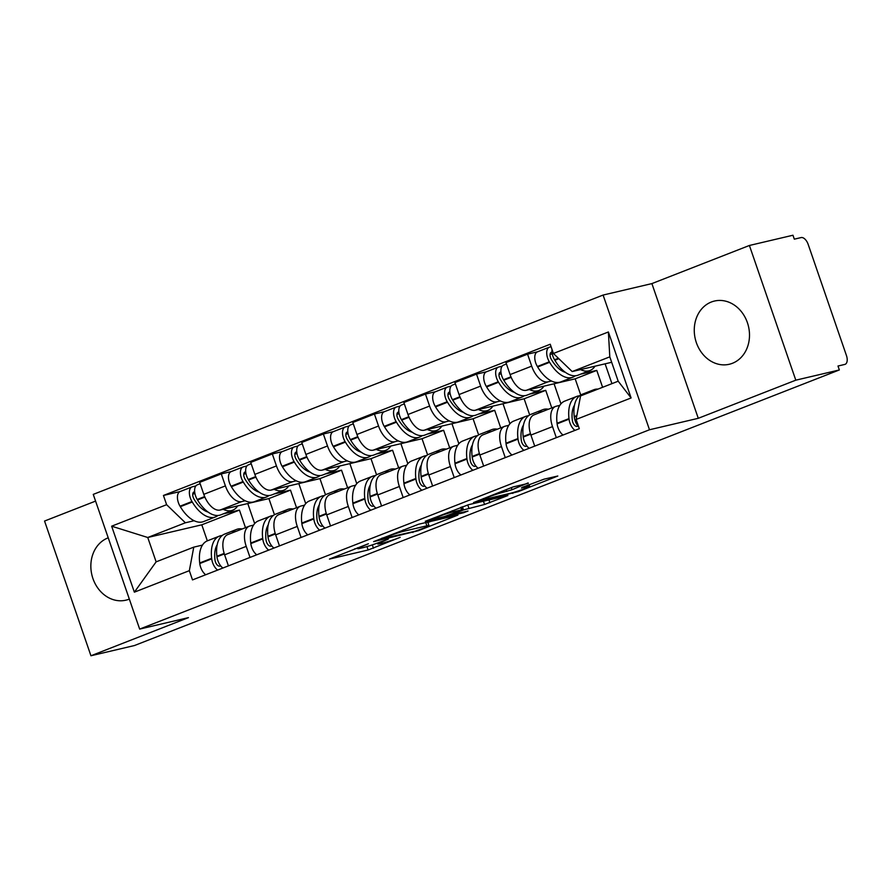 <?xml version="1.0" encoding="UTF-8"?>
<svg xmlns="http://www.w3.org/2000/svg" width="891" height="891" viewBox="0 0 891 891"><rect width="100%" height="100%" fill="white"/><g stroke="black" fill="none" stroke-linecap="round" stroke-linejoin="round"><path stroke-width="1.34" d="M368.406 543.744L329.458 559.069L368.128 549.992L400.193 537.329A13.075 0.846 161 0 1 383.041 542.953L379.822 543.71A13.075 0.846 161 0 1 377.739 543.956A13.075 0.846 161 0 1 383.219 541.305L388.387 539.055L380.212 542.018A13.075 0.846 161 0 1 363.06 547.653L359.841 548.399A13.075 0.846 161 0 1 357.759 548.644A13.075 0.846 161 0 1 363.25 546.005L368.406 543.744M711.33 302.016A32.466 27.32 -103.2 0 0 695.771 340.785A32.466 27.32 -103.2 0 0 729.306 364.263A32.466 27.32 -103.2 0 0 732.435 363.283A32.466 27.32 -103.2 0 0 747.995 324.524A32.466 27.32 -103.2 0 0 714.459 301.047A32.466 27.32 -103.2 0 0 711.33 302.016M108.223 537.819A32.466 27.32 -103.2 0 0 107.911 537.941A32.466 27.32 -103.2 0 0 92.352 576.7A32.466 27.32 -103.2 0 0 125.887 600.178A32.466 27.32 -103.2 0 0 129.017 599.209A32.466 27.32 -103.2 0 0 129.318 599.086M528.274 483.379L513.127 486.931L473.511 502.58L518.194 491.665L557.811 476.017L544.056 479.169L522.471 487.266L521.413 488.023L527.906 486.497A10.926 0.702 161 0 1 529.644 486.297A10.926 0.702 161 0 1 522.427 489.493A10.926 0.702 161 0 1 510.721 493.213L485.272 499.194A10.926 0.702 161 0 1 483.523 499.394A10.926 0.702 161 0 1 490.752 496.187A10.926 0.702 161 0 1 502.446 492.467L512.058 489.716L528.118 482.911M649.483 429.763L698.277 418.302L795.797 380.179L839.344 369.954L134.485 645.529L90.938 655.765L188.446 617.63L139.653 629.091L649.483 429.763L603.096 295.055L93.265 494.382L139.653 629.091M418.592 524.231L373.619 541.628L418.291 530.713L457.918 515.076L418.592 524.231M425.285 521.28L468.543 504.696L507.859 495.541L484.559 504.473L463.52 509.919L451.046 514.942L468.02 511.033L463.532 512.793L425.285 521.28M795.797 380.179L749.409 245.471L792.957 235.235L794.315 239.167L801.098 237.574A8.32 4.466 68.6 0 1 808.182 244.401L846.45 355.554A8.32 4.466 68.6 0 1 845.102 364.33L844.779 364.43A8.32 4.466 68.6 0 0 845.102 364.33M95.582 501.098L44.55 521.046L90.938 655.765M749.409 245.471L651.9 283.594L603.096 295.055M839.344 369.954L837.997 366.023L844.779 364.43M250.026 557.421L246.228 546.372A19.145 10.269 -111.4 0 1 249.313 526.18L227.717 534.622A19.145 10.269 68.6 0 0 224.621 554.826L228.43 565.863M245.181 500.775L241.684 501.6A19.145 10.269 -111.4 0 1 225.401 485.896L203.794 494.338A19.145 10.269 68.6 0 0 220.088 510.042L268.893 498.581L274.45 514.72M203.794 494.338L199.673 482.354L221.269 473.912L231.181 471.584M249.313 526.18A19.145 10.269 -111.4 0 1 250.07 525.946L253.512 525.133M225.401 485.896L221.269 473.912M296.536 507.714L290.488 490.139L274.228 493.948M301.069 537.462L297.271 526.414A19.145 10.269 -111.4 0 1 300.367 506.222L278.772 514.664A19.145 10.269 68.6 0 0 275.675 534.867L279.473 545.905M282.235 451.626L272.323 453.953L250.727 462.396L254.848 474.38A19.145 10.269 68.6 0 0 271.131 490.083L319.936 478.623L325.493 494.761M300.367 506.222A19.145 10.269 -111.4 0 1 301.113 505.988L304.566 505.175M296.235 480.817L292.727 481.641A19.145 10.269 -111.4 0 1 276.444 465.937L272.323 453.953M347.59 487.756L341.531 470.181L325.282 473.99M352.123 517.504L348.314 506.456A19.145 10.269 -111.4 0 1 351.41 486.263L329.815 494.705A19.145 10.269 68.6 0 0 326.719 514.898L330.528 525.946M333.279 431.667L323.366 433.995L301.771 442.437L305.891 454.421A19.145 10.269 68.6 0 0 322.186 470.125L370.99 458.665L376.548 474.803M351.41 486.263A19.145 10.269 -111.4 0 1 352.168 486.029L355.609 485.216M347.278 460.859L343.781 461.683A19.145 10.269 -111.4 0 1 327.498 445.979L323.366 433.995M398.633 467.797L392.586 450.222L376.325 454.031M403.166 497.546L399.368 486.497A19.145 10.269 -111.4 0 1 402.465 466.305L380.869 474.747A19.145 10.269 68.6 0 0 377.773 494.939L381.571 505.988M384.322 411.709L374.42 414.037L352.825 422.479L356.946 434.463A19.145 10.269 68.6 0 0 373.229 450.167L422.033 438.706L427.591 454.844M402.465 466.305A19.145 10.269 -111.4 0 1 403.211 466.071L406.664 465.258M398.333 440.9L394.824 441.724A19.145 10.269 -111.4 0 1 378.541 426.021L374.42 414.037M449.688 447.839L443.629 430.264L427.379 434.073M454.221 477.587L450.412 466.539A19.145 10.269 -111.4 0 1 453.508 446.346L431.912 454.789A19.145 10.269 68.6 0 0 428.816 474.981L432.625 486.029M451.08 386.171L447.694 386.972A10.514 5.636 68.6 0 0 447.282 387.095A10.514 5.636 68.6 0 0 447.215 401.73L447.516 402.22A31.63 16.962 68.6 0 0 469.501 417.511A31.63 16.962 68.6 0 0 470.749 417.122L458.798 421.788A31.63 16.962 -111.4 0 1 457.562 422.178A31.63 16.962 -111.4 0 1 435.565 406.897L435.276 406.396A10.514 5.636 -111.4 0 1 435.343 391.773L425.464 394.078L403.868 402.52L407.989 414.504A19.145 10.269 68.6 0 0 424.283 430.208L473.076 418.748L478.634 434.886M453.508 446.346A19.145 10.269 -111.4 0 1 454.265 446.113L457.707 445.3M449.376 420.942L445.879 421.766A19.145 10.269 -111.4 0 1 429.596 406.062L425.464 394.078M500.731 427.88L494.683 410.305L478.422 414.115M505.264 457.629L501.466 446.58A19.145 10.269 -111.4 0 1 504.562 426.388L482.967 434.83A19.145 10.269 68.6 0 0 479.87 455.023L483.668 466.071M486.419 371.792L476.518 374.12L454.922 382.562L459.043 394.546A19.145 10.269 68.6 0 0 475.326 410.25L524.131 398.789L529.688 414.928M504.562 426.388A19.145 10.269 -111.4 0 1 505.308 426.154L508.75 425.341M500.43 400.983L496.922 401.808A19.145 10.269 -111.4 0 1 480.639 386.104L476.518 374.12M551.785 407.922L545.726 390.347L529.477 394.156M556.318 437.67L552.509 426.622A19.145 10.269 -111.4 0 1 555.605 406.43L534.01 414.872A19.145 10.269 68.6 0 0 530.913 435.064L534.723 446.113M537.473 351.834L527.561 354.161L505.965 362.604L510.086 374.588A19.145 10.269 68.6 0 0 526.381 390.291L575.174 378.831L580.732 394.969M555.605 406.43A19.145 10.269 -111.4 0 1 556.363 406.196L559.804 405.383M551.473 381.025L547.976 381.849A19.145 10.269 -111.4 0 1 531.682 366.145L527.561 354.161M602.594 387.295L596.781 370.389L580.52 374.198M596.781 370.389L575.174 378.831M545.726 390.347L524.131 398.789M494.683 410.305L473.076 418.748M443.629 430.264L422.033 438.706M392.586 450.222L370.99 458.665M341.531 470.181L319.936 478.623M290.488 490.139L268.893 498.581M194.138 520.734L185.384 522.783L147.75 537.496L156.137 561.853L193.77 547.141L202.469 545.092M245.493 527.672L239.434 510.098L223.184 513.907M239.434 510.098L201.8 524.81L147.75 537.496L111.642 526.191L166.617 504.696L185.384 522.783M201.8 524.81L207.336 540.859M193.77 547.141L189.338 570.674L134.363 592.17L111.642 526.191M553.411 353.471L608.386 331.975L631.106 397.954L576.132 419.449L580.553 395.916L618.187 381.203L609.8 356.845L572.178 371.558L553.411 353.471L550.226 344.238L163.443 495.463L166.617 504.696M189.338 570.674L192.512 579.907L579.306 428.682L576.132 419.449M698.277 418.302L651.9 283.594M572.178 371.558L611.683 362.281M180.138 491.542L163.443 495.463M134.363 592.17L156.137 561.853M618.187 381.203L631.106 397.954M609.8 356.845L608.386 331.975M354.507 548.945L357.614 548.221M427.914 522.505L430.865 521.346M381.871 538.721L415.072 531.27L423.481 528.218A13.075 0.846 161 0 0 428.972 525.579A13.075 0.846 161 0 0 426.889 525.813L403.69 531.259A13.075 0.846 161 0 0 386.538 536.894L381.738 538.298M452.617 511.98A10.926 0.702 161 0 0 440.911 515.689A10.926 0.702 161 0 0 433.683 518.896A10.926 0.702 161 0 0 435.432 518.696L444.397 516.591L460.513 510.621L461.583 509.864L452.617 511.98L452.194 510.755M237.652 505.91A31.63 16.962 -111.4 0 1 232.685 510.198A31.63 16.962 -111.4 0 1 231.437 510.588A31.63 16.962 -111.4 0 1 223.184 509.307M232.685 510.198L220.734 514.864A31.63 16.962 -111.4 0 1 219.498 515.254A31.63 16.962 -111.4 0 1 197.512 499.974L197.212 499.472A10.514 5.636 -111.4 0 1 197.279 484.849L200.141 483.724M208.015 512.035A26.229 14.056 -111.4 0 1 194.271 499.528L193.982 499.027A5.101 2.729 -111.4 0 1 194.015 491.932A5.101 2.729 -111.4 0 1 194.216 491.865L194.661 491.765M195.831 485.974L192.456 486.764A10.514 5.636 68.6 0 0 192.044 486.887A10.514 5.636 68.6 0 0 191.977 501.522L192.267 502.012A31.63 16.962 68.6 0 0 214.263 517.303A31.63 16.962 68.6 0 0 215.499 516.914A31.63 16.962 68.6 0 0 217.961 515.477M215.499 516.914L203.56 521.58A31.63 16.962 -111.4 0 1 202.313 521.97A31.63 16.962 -111.4 0 1 180.327 506.689L180.027 506.188A10.514 5.636 -111.4 0 1 180.093 491.565L192.044 486.887M222.149 535.524A31.63 16.962 68.6 0 0 219.375 536.148A31.63 16.962 68.6 0 0 211.657 558.312L211.724 558.857A10.514 5.636 68.6 0 0 217.638 570.084M205.698 574.751A10.514 5.636 -111.4 0 1 199.773 563.535L199.707 562.978A31.63 16.962 -111.4 0 1 207.436 540.815L219.375 536.148M222.873 568.035A10.514 5.636 -111.4 0 1 216.959 556.819L216.892 556.262A31.63 16.962 -111.4 0 1 224.61 534.099L236.561 529.432A31.63 16.962 -111.4 0 1 242.14 528.987M220.69 565.885L219.765 566.097A5.101 2.729 -111.4 0 1 215.009 560.105L214.943 559.559A26.229 14.056 -111.4 0 1 217.181 544.802M254.67 523.585L247.776 503.538M232.15 532.885A31.63 16.962 -111.4 0 1 236.561 529.432M194.929 493.569L192.746 494.082M288.695 485.951A31.63 16.962 -111.4 0 1 283.728 490.239A31.63 16.962 -111.4 0 1 282.492 490.629A31.63 16.962 -111.4 0 1 274.239 489.348M283.728 490.239L271.788 494.906A31.63 16.962 -111.4 0 1 270.541 495.296A31.63 16.962 -111.4 0 1 248.556 480.015L248.255 479.514A10.514 5.636 -111.4 0 1 248.322 464.89L251.195 463.765M259.069 492.077A26.229 14.056 -111.4 0 1 245.326 479.57L245.025 479.068A5.101 2.729 -111.4 0 1 245.058 471.974A5.101 2.729 -111.4 0 1 245.259 471.907L245.716 471.807M246.885 466.015L243.499 466.806A10.514 5.636 68.6 0 0 243.087 466.929A10.514 5.636 68.6 0 0 243.02 481.563L243.321 482.053A31.63 16.962 68.6 0 0 265.306 497.345A31.63 16.962 68.6 0 0 266.554 496.955A31.63 16.962 68.6 0 0 269.015 495.519M266.554 496.955L254.603 501.622A31.63 16.962 -111.4 0 1 253.367 502.012A31.63 16.962 -111.4 0 1 231.382 486.731L231.081 486.23A10.514 5.636 -111.4 0 1 231.148 471.606L243.087 466.929M273.203 515.566A31.63 16.962 68.6 0 0 270.43 516.19A31.63 16.962 68.6 0 0 262.7 538.353L262.767 538.899A10.514 5.636 68.6 0 0 268.692 550.126M256.742 554.792A10.514 5.636 -111.4 0 1 250.828 543.577L250.761 543.02A31.63 16.962 -111.4 0 1 258.479 520.856L270.43 516.19M273.927 548.076A10.514 5.636 -111.4 0 1 268.002 536.861L267.935 536.304A31.63 16.962 -111.4 0 1 275.664 514.14L287.604 509.474A31.63 16.962 -111.4 0 1 293.184 509.028M271.744 545.927L270.819 546.138A5.101 2.729 -111.4 0 1 266.064 540.146L265.997 539.601A26.229 14.056 -111.4 0 1 268.236 524.844M305.724 503.627L298.819 483.579M283.204 512.926A31.63 16.962 -111.4 0 1 287.604 509.474M245.983 473.6L243.8 474.112M339.749 465.993A31.63 16.962 -111.4 0 1 334.782 470.281A31.63 16.962 -111.4 0 1 333.535 470.66A31.63 16.962 -111.4 0 1 325.282 469.39M334.782 470.281L322.832 474.948A31.63 16.962 -111.4 0 1 321.595 475.337A31.63 16.962 -111.4 0 1 299.599 460.057L299.309 459.556A10.514 5.636 -111.4 0 1 299.376 444.921L302.238 443.807M310.113 472.119A26.229 14.056 -111.4 0 1 296.369 459.611L296.079 459.11A5.101 2.729 -111.4 0 1 296.113 452.015A5.101 2.729 -111.4 0 1 296.302 451.949L296.759 451.848M297.928 446.057L294.553 446.848A10.514 5.636 68.6 0 0 294.141 446.97A10.514 5.636 68.6 0 0 294.075 461.605L294.364 462.095A31.63 16.962 68.6 0 0 316.361 477.387A31.63 16.962 68.6 0 0 317.597 476.997A31.63 16.962 68.6 0 0 320.058 475.56M317.597 476.997L305.658 481.663A31.63 16.962 -111.4 0 1 304.41 482.053A31.63 16.962 -111.4 0 1 282.425 466.773L282.124 466.271A10.514 5.636 -111.4 0 1 282.191 451.648L294.141 446.97M324.246 495.608A31.63 16.962 68.6 0 0 321.473 496.231A31.63 16.962 68.6 0 0 313.755 518.395L313.821 518.941A10.514 5.636 68.6 0 0 319.735 530.167M307.796 534.834A10.514 5.636 -111.4 0 1 301.871 523.618L301.804 523.062A31.63 16.962 -111.4 0 1 309.533 500.898L321.473 496.231M324.97 528.118A10.514 5.636 -111.4 0 1 319.056 516.903L318.989 516.346A31.63 16.962 -111.4 0 1 326.707 494.182L338.658 489.515A31.63 16.962 -111.4 0 1 344.238 489.07M322.787 525.968L321.863 526.18A5.101 2.729 -111.4 0 1 317.107 520.188L317.04 519.642A26.229 14.056 -111.4 0 1 319.279 504.885M356.768 483.668L349.873 463.621M334.248 492.968A31.63 16.962 -111.4 0 1 338.658 489.515M297.026 453.642L294.843 454.154M390.793 446.035A31.63 16.962 -111.4 0 1 385.825 450.323A31.63 16.962 -111.4 0 1 384.589 450.701A31.63 16.962 -111.4 0 1 376.336 449.432M385.825 450.323L373.886 454.989A31.63 16.962 -111.4 0 1 372.638 455.379A31.63 16.962 -111.4 0 1 350.653 440.098L350.352 439.597A10.514 5.636 -111.4 0 1 350.419 424.962L353.293 423.849M361.167 452.16A26.229 14.056 -111.4 0 1 347.423 439.653L347.122 439.152A5.101 2.729 -111.4 0 1 347.156 432.057A5.101 2.729 -111.4 0 1 347.356 431.99L347.813 431.89M348.982 426.087L345.597 426.889A10.514 5.636 68.6 0 0 345.185 427.012A10.514 5.636 68.6 0 0 345.118 441.646L345.418 442.136A31.63 16.962 68.6 0 0 367.404 457.428A31.63 16.962 68.6 0 0 368.651 457.038A31.63 16.962 68.6 0 0 371.113 455.602M368.651 457.038L356.701 461.705A31.63 16.962 -111.4 0 1 355.464 462.095A31.63 16.962 -111.4 0 1 333.468 446.814L333.178 446.313A10.514 5.636 -111.4 0 1 333.245 431.69L345.185 427.012M375.3 475.649A31.63 16.962 68.6 0 0 372.527 476.273A31.63 16.962 68.6 0 0 364.798 498.437L364.865 498.982A10.514 5.636 68.6 0 0 370.79 510.209M358.839 514.875A10.514 5.636 -111.4 0 1 352.925 503.66L352.858 503.103A31.63 16.962 -111.4 0 1 360.577 480.94L372.527 476.273M376.024 508.16A10.514 5.636 -111.4 0 1 370.099 496.944L370.032 496.387A31.63 16.962 -111.4 0 1 377.762 474.224L389.701 469.557A31.63 16.962 -111.4 0 1 395.281 469.111M373.841 506.01L372.917 506.222A5.101 2.729 -111.4 0 1 368.161 500.23L368.094 499.684A26.229 14.056 -111.4 0 1 370.333 484.927M407.822 463.71L400.917 443.662M385.302 473.01A31.63 16.962 -111.4 0 1 389.701 469.557M348.08 433.683L345.897 434.195M441.847 426.076A31.63 16.962 -111.4 0 1 436.88 430.364A31.63 16.962 -111.4 0 1 435.632 430.743A31.63 16.962 -111.4 0 1 427.379 429.473M436.88 430.364L424.929 435.031A31.63 16.962 -111.4 0 1 423.693 435.421A31.63 16.962 -111.4 0 1 401.696 420.14L401.407 419.639A10.514 5.636 -111.4 0 1 401.473 405.004L404.336 403.89M412.21 432.202A26.229 14.056 -111.4 0 1 398.466 419.694L398.177 419.193A5.101 2.729 -111.4 0 1 398.199 412.099A5.101 2.729 -111.4 0 1 398.4 412.032L398.856 411.932M400.026 406.129L396.651 406.931A10.514 5.636 68.6 0 0 396.239 407.053A10.514 5.636 68.6 0 0 396.172 421.688L396.462 422.178A31.63 16.962 68.6 0 0 418.458 437.47A31.63 16.962 68.6 0 0 419.694 437.08A31.63 16.962 68.6 0 0 422.156 435.643M419.694 437.08L407.755 441.747A31.63 16.962 -111.4 0 1 406.508 442.136A31.63 16.962 -111.4 0 1 384.522 426.856L384.221 426.355A10.514 5.636 -111.4 0 1 384.288 411.731L396.239 407.053M426.344 455.691A31.63 16.962 68.6 0 0 423.57 456.315A31.63 16.962 68.6 0 0 415.852 478.478L415.919 479.024A10.514 5.636 68.6 0 0 421.833 490.25M409.893 494.917A10.514 5.636 -111.4 0 1 403.968 483.702L403.901 483.145A31.63 16.962 -111.4 0 1 411.631 460.981L423.57 456.315M427.067 488.201A10.514 5.636 -111.4 0 1 421.153 476.986L421.087 476.429A31.63 16.962 -111.4 0 1 428.805 454.265L440.755 449.587A31.63 16.962 -111.4 0 1 446.335 449.153M424.884 486.052L423.96 486.263A5.101 2.729 -111.4 0 1 419.204 480.271L419.138 479.726A26.229 14.056 -111.4 0 1 421.376 464.968M458.865 443.751L451.971 423.704M436.345 453.051A31.63 16.962 -111.4 0 1 440.755 449.587M399.123 413.725L396.94 414.237M492.89 406.118A31.63 16.962 -111.4 0 1 487.923 410.406A31.63 16.962 -111.4 0 1 486.686 410.784A31.63 16.962 -111.4 0 1 478.434 409.515M487.923 410.406L475.983 415.072A31.63 16.962 -111.4 0 1 474.736 415.462A31.63 16.962 -111.4 0 1 452.751 400.182L452.45 399.68A10.514 5.636 -111.4 0 1 452.517 385.046L455.39 383.932M463.264 412.243A26.229 14.056 -111.4 0 1 449.521 399.736L449.22 399.235A5.101 2.729 -111.4 0 1 449.253 392.14A5.101 2.729 -111.4 0 1 449.454 392.073L449.91 391.973M470.749 417.122A31.63 16.962 68.6 0 0 473.199 415.685M477.398 435.732A31.63 16.962 68.6 0 0 474.613 436.356A31.63 16.962 68.6 0 0 466.895 458.52L466.962 459.065A10.514 5.636 68.6 0 0 472.887 470.292M460.937 474.959A10.514 5.636 -111.4 0 1 455.023 463.743L454.956 463.186A31.63 16.962 -111.4 0 1 462.674 441.023L474.613 436.356M478.122 468.243A10.514 5.636 -111.4 0 1 472.197 457.027L472.13 456.47A31.63 16.962 -111.4 0 1 479.859 434.307L491.799 429.629A31.63 16.962 -111.4 0 1 497.378 429.195M475.939 466.082L475.014 466.305A5.101 2.729 -111.4 0 1 470.259 460.313L470.192 459.767A26.229 14.056 -111.4 0 1 472.43 445.01M509.919 423.793L503.014 403.746M487.399 433.093A31.63 16.962 -111.4 0 1 491.799 429.629M450.167 393.766L447.995 394.279M543.944 386.159A31.63 16.962 -111.4 0 1 538.977 390.447A31.63 16.962 -111.4 0 1 537.73 390.826A31.63 16.962 -111.4 0 1 529.477 389.556M538.977 390.447L527.026 395.114A31.63 16.962 -111.4 0 1 525.79 395.504A31.63 16.962 -111.4 0 1 503.794 380.223L503.504 379.722A10.514 5.636 -111.4 0 1 503.571 365.087L506.433 363.974M514.307 392.285A26.229 14.056 -111.4 0 1 500.564 379.778L500.274 379.276A5.101 2.729 -111.4 0 1 500.296 372.182A5.101 2.729 -111.4 0 1 500.497 372.115L500.954 372.015M502.123 366.212L498.748 367.014A10.514 5.636 68.6 0 0 498.336 367.137A10.514 5.636 68.6 0 0 498.269 381.771L498.559 382.261A31.63 16.962 68.6 0 0 520.556 397.542A31.63 16.962 68.6 0 0 521.792 397.163A31.63 16.962 68.6 0 0 524.253 395.727M521.792 397.163L509.852 401.83A31.63 16.962 -111.4 0 1 508.605 402.22A31.63 16.962 -111.4 0 1 486.62 386.939L486.319 386.438A10.514 5.636 -111.4 0 1 486.386 371.803L498.336 367.137M528.441 415.774A31.63 16.962 68.6 0 0 525.668 416.398A31.63 16.962 68.6 0 0 517.949 438.561L518.016 439.107A10.514 5.636 68.6 0 0 523.93 450.334M511.991 455A10.514 5.636 -111.4 0 1 506.066 443.785L505.999 443.228A31.63 16.962 -111.4 0 1 513.728 421.064L525.668 416.398M529.165 448.284A10.514 5.636 -111.4 0 1 523.251 437.058L523.184 436.512A31.63 16.962 -111.4 0 1 530.902 414.348L542.842 409.671A31.63 16.962 -111.4 0 1 548.433 409.236M526.982 446.124L526.058 446.346A5.101 2.729 -111.4 0 1 521.302 440.354L521.235 439.809A26.229 14.056 -111.4 0 1 523.474 425.052M560.962 403.835L554.068 383.787M538.442 413.134A31.63 16.962 -111.4 0 1 542.842 409.671M501.221 373.808L499.038 374.32M594.988 366.201A31.63 16.962 -111.4 0 1 590.02 370.489A31.63 16.962 -111.4 0 1 588.784 370.868A31.63 16.962 -111.4 0 1 580.531 369.598M590.02 370.489L578.081 375.156A31.63 16.962 -111.4 0 1 576.833 375.545A31.63 16.962 -111.4 0 1 554.848 360.254L554.547 359.764A10.514 5.636 -111.4 0 1 552.019 349.45M565.362 372.327A26.229 14.056 -111.4 0 1 551.618 359.819L551.317 359.318A5.101 2.729 -111.4 0 1 551.351 352.223A5.101 2.729 -111.4 0 1 551.551 352.157L552.008 352.056M551.095 346.744L549.792 347.056A10.514 5.636 68.6 0 0 549.379 347.178A10.514 5.636 68.6 0 0 549.313 361.813L549.613 362.303A31.63 16.962 68.6 0 0 571.599 377.584A31.63 16.962 68.6 0 0 572.846 377.205A31.63 16.962 68.6 0 0 575.296 375.768M572.846 377.205L560.896 381.871A31.63 16.962 -111.4 0 1 559.659 382.261A31.63 16.962 -111.4 0 1 537.663 366.981L537.373 366.479A10.514 5.636 -111.4 0 1 537.44 351.845L549.379 347.178M579.495 395.816A31.63 16.962 68.6 0 0 576.711 396.439A31.63 16.962 68.6 0 0 568.993 418.603L569.059 419.149A10.514 5.636 68.6 0 0 574.985 430.375M563.034 435.042A10.514 5.636 -111.4 0 1 557.12 423.826L557.053 423.27A31.63 16.962 -111.4 0 1 564.771 401.106L576.711 396.439M578.716 426.967A10.514 5.636 -111.4 0 1 574.294 417.099L574.227 416.554A31.63 16.962 -111.4 0 1 581.957 394.39L593.896 389.712A31.63 16.962 -111.4 0 1 597.995 389.1M578.036 426.165L577.112 426.388A5.101 2.729 -111.4 0 1 572.356 420.396L572.289 419.85A26.229 14.056 -111.4 0 1 574.528 405.093M611.939 383.642L605.112 363.829M590.455 392.04A31.63 16.962 -111.4 0 1 593.896 389.712M552.264 353.85L550.092 354.362M480.639 386.104L459.043 394.546M429.596 406.062L407.989 414.504M378.541 426.021L356.946 434.463M327.498 445.979L305.891 454.421M276.444 465.937L254.848 474.38M531.682 366.145L510.086 374.588M547.976 381.849L526.381 390.291M496.922 401.808L475.326 410.25M501.466 446.58L479.87 455.023M445.879 421.766L424.283 430.208M450.412 466.539L428.816 474.981M394.824 441.724L373.229 450.167M399.368 486.497L377.773 494.939M343.781 461.683L322.186 470.125M348.314 506.456L326.719 514.898M292.727 481.641L271.131 490.083M297.271 526.414L275.675 534.867M241.684 501.6L220.088 510.042M246.228 546.372L224.621 554.826M552.509 426.622L530.913 435.064M372.327 544.869L373.485 548.232M366.958 546.584L368.128 549.992M412.711 531.827L412.934 532.473M425.753 522.549L426.889 525.813M403.222 529.9L403.69 531.259M488.959 499.907L489.927 502.713M483.434 501.199L484.559 504.473M467.764 504.907L468.889 508.148M462.429 506.756L463.52 509.919M463.309 512.147L463.532 512.793M460.736 507.413L461.583 509.864M511.334 487.633L512.058 489.716M506.077 489.682L506.689 491.476M502.034 491.264L502.446 492.467M527.494 485.305L527.906 486.497M517.983 491.052L518.194 491.665M512.592 492.723L512.826 493.425M204.652 496.565L197.212 499.472M191.977 501.522L180.027 506.188M192.267 502.012L180.327 506.689M211.657 558.312L199.707 562.978M211.724 558.857L199.773 563.535M224.332 553.935L216.959 556.819M204.874 497.089L197.512 499.974M224.176 553.411L216.892 556.262M255.695 476.607L248.255 479.514M243.02 481.563L231.081 486.23M243.321 482.053L231.382 486.731M262.7 538.353L250.761 543.02M262.767 538.899L250.828 543.577M275.386 533.976L268.002 536.861M255.929 477.13L248.556 480.015M275.219 533.453L267.935 536.304M306.749 456.649L299.309 459.556M294.075 461.605L282.124 466.271M294.364 462.095L282.425 466.773M313.755 518.395L301.804 523.062M313.821 518.941L301.871 523.618M326.429 514.018L319.056 516.903M306.972 457.172L299.599 460.057M326.273 513.494L318.989 516.346M357.792 436.69L350.352 439.597M345.118 441.646L333.178 446.313M345.418 442.136L333.468 446.814M364.798 498.437L352.858 503.103M364.865 498.982L352.925 503.66M377.472 494.06L370.099 496.944M358.026 437.214L350.653 440.098M377.316 493.536L370.032 496.387M408.846 416.732L401.407 419.639M396.172 421.688L384.221 426.355M396.462 422.178L384.522 426.856M415.852 478.478L403.901 483.145M415.919 479.024L403.968 483.702M428.526 474.101L421.153 476.986M409.069 417.255L401.696 420.14M428.371 473.578L421.087 476.429M459.89 396.773L452.45 399.68M447.215 401.73L435.276 406.396M447.516 402.22L435.565 406.897M466.895 458.52L454.956 463.186M466.962 459.065L455.023 463.743M479.57 454.143L472.197 457.027M460.124 397.297L452.751 400.182M479.414 453.619L472.13 456.47M510.944 376.815L503.504 379.722M498.269 381.771L486.319 386.438M498.559 382.261L486.62 386.939M517.949 438.561L505.999 443.228M518.016 439.107L506.066 443.785M530.624 434.184L523.251 437.058M511.167 377.339L503.794 380.223M530.468 433.661L523.184 436.512M558.379 358.26L554.547 359.764M549.313 361.813L537.373 366.479M549.613 362.303L537.663 366.981M568.993 418.603L557.053 423.27M569.059 419.149L557.12 423.826M576.744 416.142L574.294 417.099M558.835 358.705L554.848 360.254M576.867 415.518L574.227 416.554M357.469 547.787L357.759 548.644M377.428 543.065L377.739 543.956M427.758 522.07L428.972 525.579M433.416 518.094L433.683 518.896M461.326 507.179L462.229 509.797M483.256 498.615L483.523 499.394M529.087 484.682L529.644 486.297M447.282 387.095L435.343 391.773"/></g></svg>
